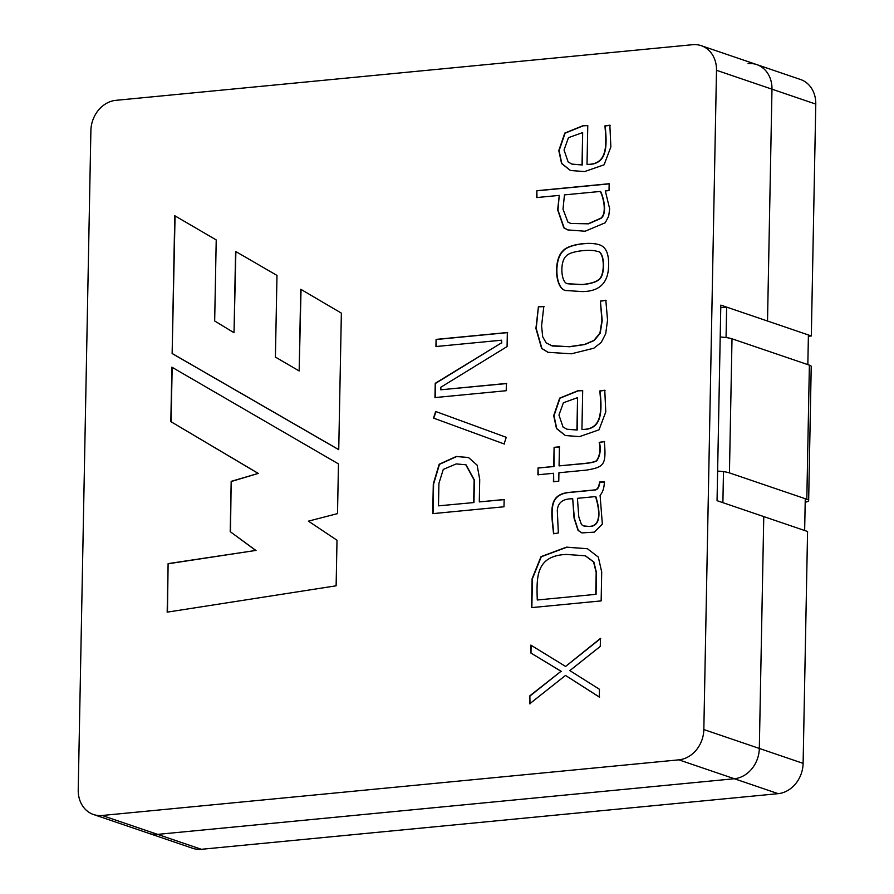 <?xml version="1.0" encoding="UTF-8"?>
<svg xmlns="http://www.w3.org/2000/svg" width="894" height="894" viewBox="0 0 894 894"><rect width="100%" height="100%" fill="white"/><g stroke="black" fill="none" stroke-linecap="round" stroke-linejoin="round"><path stroke-width="1.34" d="M174.777 215.733L172.14 353.543L338.737 449.693L341.363 313.123L300.742 289.254L299.166 370.954L275.408 357.086L276.984 275.419L235.591 251.426L234.027 332.736L214.672 320.98L216.225 239.938L174.777 215.733M559.264 195.395L536.713 197.563L536.847 190.701L609.16 183.728L609.026 190.59L605.316 190.947L609.674 208.805L608.68 216.192L605.227 222.774L585.123 231.244L567.791 229.926L563.823 227.802L557.655 209.911L559.264 195.395L557.945 210.012L564.125 227.903L568.081 230.026M582.016 291.589L566.528 290.528C555.208 290.684 552.961 260.009 562.807 251.013C567.858 244.341 589.738 241.514 598.924 244.677C605.685 246.476 608.903 253.259 608.602 265.037C608.557 282.694 599.695 291.545 582.016 291.589M553.732 466.411L554.09 447.335L559.432 446.821L559.063 465.886L583.804 463.505C590.297 462.868 594.532 461.93 596.521 460.701C599.852 455.594 600.746 449.492 599.203 442.385L604.31 441.457C606.445 465.059 604.042 467.059 586.676 470.076L558.929 472.758L558.772 481.207L553.431 481.721L553.598 473.272L537.909 474.781L538.043 467.92L554.023 466.5L554.09 447.335M558.348 532.969L553.576 533.752C550.961 510.273 548.581 494.974 568.115 492.482L594.957 489.89C597.438 489.499 598.969 486.884 599.528 482.056L604.344 481.922C604.232 487.8 602.813 492.248 600.086 495.276L602.344 524.107L594.231 532.154L581.893 532.891L578.049 530.41L574.049 518.073L572.708 498.785C562.941 498.662 557.811 502.584 557.308 510.552L558.348 532.969M601.148 600.902L531.55 607.618L532.109 578.686L540.982 556.66L566.494 547.139L587.414 548.726L598.309 557.074L601.707 571.97L601.148 600.902M565.511 675.428L529.706 703.79L529.863 695.778L561.019 671.293L530.69 652.899L530.835 645.11L565.589 666.443L600.433 638.394L600.276 646.407L569.836 670.601L599.449 689.285L599.304 697.074L565.511 675.428L599.595 697.175M440.809 389.784L506.362 383.459L506.227 390.712L434.965 397.584L435.233 383.302L501.489 342.883L501.545 340.201L435.937 346.537L436.082 339.396L507.345 332.523L507.077 346.581L440.865 387.214L440.809 389.784L506.652 383.56M435.713 411.497L506.261 437.322L504.082 443.938L433.445 418.068L435.713 411.497M503.992 506.775L432.73 513.648L433.299 483.911L439.189 464.232L456.342 456.454L468.579 457.594L477.128 465.159L479.72 479.43L479.296 501.914L504.138 499.511L503.992 506.775M115.851 100.34A28.474 23.937 -71.2 0 0 90.886 130.636L78.225 789.905A28.474 23.937 -71.2 0 0 93.479 814.501A28.474 23.937 -71.2 0 0 102.128 815.484L678.859 759.844A28.474 23.937 -71.2 0 0 703.835 729.549L716.496 70.28A28.474 23.937 -71.2 0 0 701.242 45.683A28.474 23.937 -71.2 0 0 692.593 44.7L115.851 100.34M582.687 390.566L581.938 429.422C601.059 429.712 601.729 413.207 600.12 394.321L599.852 390.924L604.769 390.231L605.774 411.944L599.014 429.835L579.513 436.618L565.332 435.523L556.481 428.55L553.699 415.609L559.7 398.109L577.87 390.756L582.687 390.566M543.809 306.53L541.585 325.841L542.703 336.826L546.2 342.905L552.38 346.012L569.344 346.66L584.62 344.425L593.873 340.424L599.919 333.104L601.919 320.566L600.388 301.077L605.83 300.228L607.54 320.13L605.707 333.741L601.215 342.436L593.828 348.213L571.4 353.8L547.921 352.303L541.619 348.403L535.919 328.456L538.423 306.72L543.809 306.53M587.771 125.473L587.023 164.373C606.143 164.675 606.814 148.203 605.216 129.284L604.947 125.886L609.853 125.194L610.87 146.907L604.098 164.798L584.609 171.57L570.417 170.486L561.566 163.501L558.795 150.572L564.796 133.072L582.966 125.719L587.771 125.473M337.004 540.244L336.122 585.816L167.167 612.155L168.106 563.633L255.751 550.447L230.205 531.651L231.177 481.352L258.198 473.429L170.832 421.61L171.871 367.166L338.468 463.908L337.507 513.614L308.43 521.146L337.004 540.244M93.479 814.501L148.963 833.398A28.474 23.937 -71.2 0 0 157.601 834.381L734.343 778.741A28.474 23.937 -71.2 0 0 759.319 748.446L763.767 516.587L807.573 531.505L803.114 763.364A28.474 23.937 -71.2 0 1 778.149 793.66L201.407 849.3A28.474 23.937 -71.2 0 1 192.758 848.317L148.963 833.398A28.474 23.937 -71.2 0 0 157.601 834.381L734.343 778.741A28.474 23.937 -71.2 0 0 759.319 748.446L763.767 516.587L717.055 500.674L720.81 305.122L767.521 321.035L771.98 89.176A28.474 23.937 -71.2 0 0 756.715 64.58A28.474 23.937 -71.2 0 0 748.077 63.597M433.031 513.614L433.601 484L439.479 464.332L456.633 456.555L468.154 457.449M504.428 499.612L479.296 501.914M473.675 502.45L474.111 479.966L465.763 464.746L456.197 463.93L443.279 469.406L438.92 483.363L438.485 505.848L473.965 502.551L474.401 480.067L466.053 464.846M473.965 502.551L438.485 505.848M504.372 444.039L433.445 418.068M433.735 418.157L436.015 411.598M435.255 397.685L435.233 383.302M435.523 383.403L501.489 342.883M501.78 342.983L501.545 340.201M436.238 346.637L436.082 339.396M436.373 339.496L507.636 332.613M529.997 703.891L529.863 695.778M530.153 695.878L561.019 671.293M561.309 671.394L530.69 652.899M530.98 653L531.125 645.211M600.723 638.495L565.589 666.443M531.852 607.585L532.399 578.787L541.272 556.761L566.796 547.24L587.324 548.692M537.272 599.997L595.762 594.354L596.175 572.506L593.56 561.901L585.224 555.777L566.36 554.436C535.841 555.71 536.534 577.055 537.272 599.997L595.762 594.354M596.052 594.454L596.466 572.607L593.862 562.002L585.525 555.878M553.867 533.852C551.252 510.373 548.871 495.075 568.416 492.583L595.248 489.99C597.728 489.599 599.259 486.984 599.829 482.157L599.528 482.056M599.829 482.157L604.635 482.022M582.061 532.947L578.34 530.511L574.339 518.174L572.708 498.785M595.538 496.583L577.423 498.327L578.787 516.799L581.446 524.588L583.67 525.929L588.408 526.365C603.104 527.024 598.578 506.071 595.538 496.583L595.829 496.684C598.868 506.172 603.394 527.125 588.699 526.465L588.408 526.365M583.961 526.03L588.699 526.465M554.381 447.436L559.722 446.922M599.203 442.385L599.494 442.485C601.036 449.593 600.142 455.694 596.812 460.801C594.823 462.03 590.588 462.969 584.095 463.606L559.063 465.886M599.494 442.485L604.601 441.558M553.721 481.821L553.598 473.272M538.199 474.882L538.043 467.92M538.333 468.02L554.023 466.5M576.932 429.902L577.558 397.64L563.376 402.769L558.951 415.051L563.052 427.053L566.997 429.232L577.222 430.003L577.558 397.64M599.852 390.924L600.41 394.422C602.02 413.307 601.349 429.802 582.229 429.522L581.938 429.422M600.142 391.024L605.059 390.332M565.388 435.546L556.716 428.55L554.001 415.71L559.99 398.21L578.172 390.857L582.475 390.678M567.288 429.332L577.222 430.003M550.782 345.587L569.646 346.76L584.911 344.525L594.175 340.525L600.209 333.205L602.21 320.655L600.388 301.077M600.679 301.177L606.121 300.317M548.223 352.404L541.92 348.504L536.21 328.556L538.423 306.72M538.724 306.821L544.1 306.631M568.64 283.867L582.251 284.627C590.163 283.867 595.672 282.28 598.756 279.878C605.841 275.698 604.836 250.633 597.371 251.482M581.96 284.527C589.872 283.767 595.382 282.191 598.466 279.777C605.551 275.598 604.545 250.532 597.069 251.382C590.744 248.901 570.216 251.069 566.427 255.84C559.387 261.227 560.884 284.337 568.305 283.756L581.96 284.527M566.807 290.617C555.498 290.762 553.263 260.098 563.108 251.113C568.092 244.509 589.593 241.671 598.924 244.677M537.003 197.663L536.847 190.701M537.138 190.802L609.451 183.829M600.31 191.439L564.46 194.892L562.996 209.174L567.936 222.137L570.752 223.444L588.319 223.723L600.79 218.203C606.959 213.632 603.651 197.987 600.31 191.439L600.6 191.528C603.942 198.088 607.249 213.722 601.081 218.304L600.79 218.203M570.808 223.455L588.61 223.824L601.081 218.304M582.028 164.865L582.642 132.603L568.461 137.665L564.036 150.002L568.137 161.959L571.937 164.105L582.318 164.965L582.642 132.603M604.947 125.886L605.506 129.384C607.104 148.303 606.434 164.775 587.324 164.474L587.023 164.373M605.238 125.987L610.155 125.294M570.484 170.497L561.801 163.501L559.085 150.661L565.086 133.172L583.257 125.819L587.57 125.596M572.227 164.205L582.318 164.965M167.469 612.111L168.106 563.633M168.396 563.734L255.751 550.447M256.042 550.548L230.205 531.651M230.496 531.751L231.177 481.352M231.468 481.453L258.198 473.429M258.489 473.529L170.832 421.61M171.123 421.7L172.162 367.333M175.068 215.901L172.14 353.543M172.43 353.644L338.737 449.626M301.032 289.421L299.166 370.954M235.882 251.594L234.027 332.736M805.192 502.216A13.097 2.514 -178.9 0 0 808.668 500.584A13.097 2.514 -178.9 0 0 806.813 499.243L729.437 472.892A17.087 3.285 -178.9 0 0 717.614 471.116M811.227 366.585A13.097 2.514 -178.9 0 0 811.238 366.495A13.097 2.514 -178.9 0 0 809.383 365.154L732.007 338.804A17.087 3.285 -178.9 0 0 720.195 337.027M811.327 335.954L767.521 321.035L771.98 89.176A28.474 23.937 -71.2 0 0 756.715 64.58L800.521 79.499A28.474 23.937 -71.2 0 1 815.775 104.095L811.327 335.954L808.377 336.245M723.481 471.641L722.888 502.663L804.656 530.511L805.259 498.718M807.841 364.629L808.411 334.959L726.643 307.111L720.754 307.681M726.643 307.111L726.062 337.552M102.128 815.484L201.407 849.3M678.859 759.844L778.149 793.66M703.835 729.549L803.114 763.364M716.496 70.28L815.775 104.095M729.437 472.892L732.007 338.804M806.813 499.243L809.383 365.154M701.242 45.683L756.715 64.58M811.227 366.495L808.657 500.584"/></g></svg>
